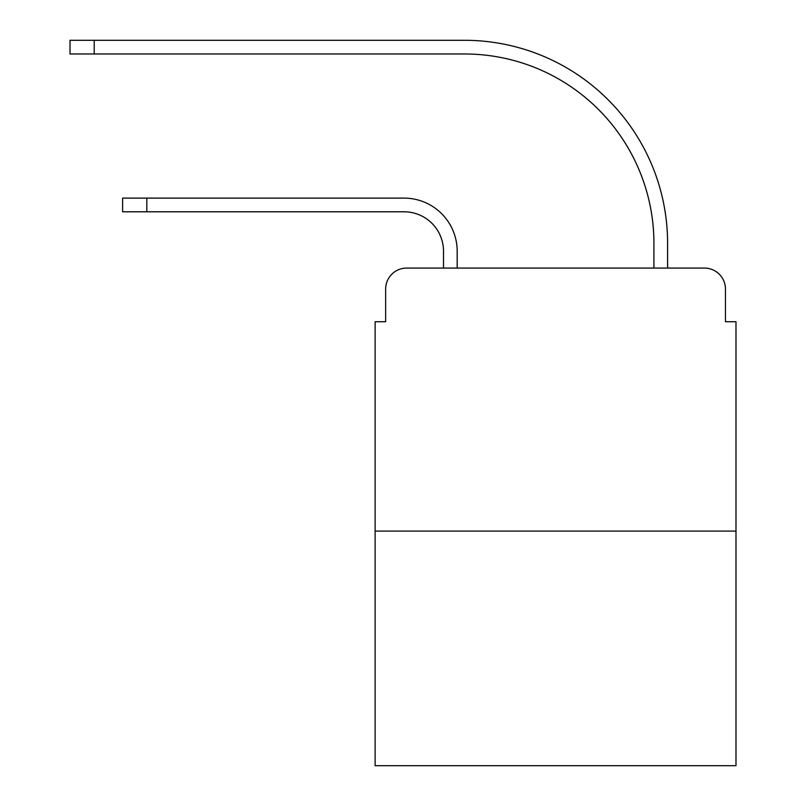 <?xml version="1.0" encoding="UTF-8"?>
<svg xmlns="http://www.w3.org/2000/svg" width="806" height="806" viewBox="0 0 806 806"><rect width="100%" height="100%" fill="white"/><g stroke="black" fill="none" stroke-linecap="round" stroke-linejoin="round"><path stroke-width="1.21" d="M385.641 289.112L385.641 321.725L385.641 289.112A21.037 21.037 0 0 1 406.677 268.076L443.502 268.076L443.502 251.24A39.454 39.454 0 0 0 404.048 211.787A39.454 39.454 0 0 1 443.502 251.24A39.454 39.454 0 0 0 404.048 211.787A39.454 39.454 0 0 1 443.502 251.24A39.454 39.454 0 0 0 404.048 211.787A39.454 39.454 0 0 1 443.502 251.24A39.454 39.454 0 0 0 404.048 211.787A39.454 39.454 0 0 1 443.502 251.24M735.979 531.094L375.122 531.094L375.122 765.7L735.979 765.7L735.979 321.725L725.46 321.725L725.46 289.112A21.037 21.037 0 0 0 704.414 268.076L406.677 268.076M375.122 531.094L375.122 321.725L385.641 321.725M457.183 268.076L457.183 251.24L457.183 268.076L457.183 251.24L457.183 268.076L457.183 251.24L457.183 268.076L457.183 251.24L457.183 268.076L653.918 268.076L653.918 243.352A189.37 189.37 0 0 0 464.548 53.982A189.37 189.37 0 0 1 653.918 243.352A189.37 189.37 0 0 0 464.548 53.982A189.37 189.37 0 0 1 653.918 243.352A189.37 189.37 0 0 0 464.548 53.982A189.37 189.37 0 0 1 653.918 243.352A189.37 189.37 0 0 0 464.548 53.982A189.37 189.37 0 0 1 653.918 243.352M667.6 268.076L667.6 243.352L667.6 268.076L667.6 243.352L667.6 268.076L667.6 243.352L667.6 268.076L667.6 243.352L667.6 268.076L704.414 268.076M725.46 321.725L725.46 289.112M122.623 211.787L122.623 198.115L146.823 198.115L146.823 211.787L122.623 211.787L404.048 211.787M457.183 251.24A53.125 53.125 0 0 0 404.048 198.115L146.823 198.115M70.021 40.3L94.221 40.3L94.221 53.982L70.021 53.982L70.021 40.3M667.6 243.352A203.052 203.052 0 0 0 464.548 40.3L94.221 40.3M94.221 53.982L464.548 53.982"/></g></svg>

